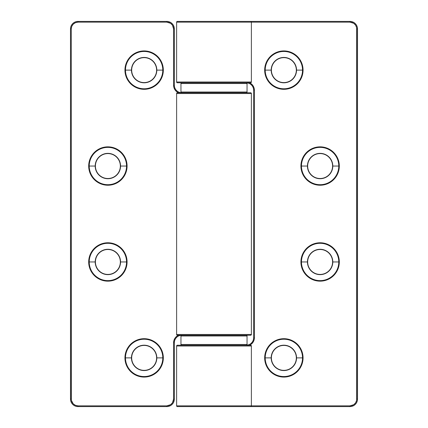 <?xml version="1.0" encoding="UTF-8"?>
<svg xmlns="http://www.w3.org/2000/svg" width="428" height="428" viewBox="0 0 428 428"><rect width="100%" height="100%" fill="white"/><g stroke="black" fill="none" stroke-linecap="round" stroke-linejoin="round"><path stroke-width="0.64" d="M264.67 357.883A19.196 19.196 0 0 0 283.866 377.079A19.196 19.196 0 0 0 303.061 357.883L302.526 357.883A18.661 18.661 0 0 1 283.866 376.544A18.661 18.661 0 0 1 265.205 357.883L264.67 357.883L265.039 354.138L266.13 350.537L267.907 347.22L270.293 344.31L273.198 341.924L276.52 340.148L280.121 339.056L283.866 338.687L287.611 339.056L291.211 340.148L294.528 341.924L297.439 344.31L299.825 347.22L301.601 350.537L302.692 354.138L303.061 357.883L302.692 361.628L301.601 365.228L299.825 368.545L297.439 371.456L294.528 373.842L291.211 375.618L287.611 376.71L283.866 377.079L280.121 376.71L276.52 375.618L273.198 373.842L270.293 371.456L267.907 368.545L266.13 365.228L265.039 361.628L264.67 357.883L265.205 357.883A18.661 18.661 0 0 1 283.866 339.222A18.661 18.661 0 0 1 302.526 357.883L296.326 357.883A12.46 12.46 0 0 1 283.866 370.348A12.46 12.46 0 0 1 271.4 357.883L271.181 357.883A12.685 12.685 0 0 0 283.866 370.568A12.685 12.685 0 0 0 296.55 357.883A12.685 12.685 0 0 0 283.866 345.198A12.685 12.685 0 0 0 271.181 357.883L265.205 357.883L271.181 357.883A12.685 12.685 0 0 0 283.866 370.568A12.685 12.685 0 0 0 296.55 357.883L302.526 357.883A18.661 18.661 0 0 1 283.866 376.544A18.661 18.661 0 0 1 265.205 357.883A18.661 18.661 0 0 1 283.866 339.222A18.661 18.661 0 0 1 302.526 357.883L303.061 357.883A19.196 19.196 0 0 0 283.866 338.687A19.196 19.196 0 0 0 264.67 357.883M300.921 261.963A19.196 19.196 0 0 0 320.117 281.159A19.196 19.196 0 0 0 339.313 261.963L338.778 261.963A18.661 18.661 0 0 1 320.117 280.624A18.661 18.661 0 0 1 301.456 261.963L300.921 261.963L301.291 258.218L302.387 254.617L304.158 251.295L306.544 248.39L309.455 245.998L312.772 244.228L316.372 243.136L320.117 242.767L323.862 243.136L327.463 244.228L330.785 245.998L333.69 248.39L336.082 251.295L337.853 254.617L338.944 258.218L339.313 261.963L338.944 265.708L337.853 269.308L336.082 272.625L333.69 275.536L330.785 277.922L327.463 279.693L323.862 280.789L320.117 281.159L316.372 280.789L312.772 279.693L309.455 277.922L306.544 275.536L304.158 272.625L302.387 269.308L301.291 265.708L300.921 261.963L301.456 261.963A18.661 18.661 0 0 1 320.117 243.302A18.661 18.661 0 0 1 338.778 261.963L332.583 261.963A12.46 12.46 0 0 1 320.117 274.423A12.46 12.46 0 0 1 307.657 261.963L307.438 261.963A12.685 12.685 0 0 0 320.117 274.642A12.685 12.685 0 0 0 332.802 261.963A12.685 12.685 0 0 0 320.117 249.278A12.685 12.685 0 0 0 307.438 261.963L301.456 261.963L307.438 261.963A12.685 12.685 0 0 0 320.117 274.642A12.685 12.685 0 0 0 332.802 261.963L338.778 261.963A18.661 18.661 0 0 1 320.117 280.624A18.661 18.661 0 0 1 301.456 261.963A18.661 18.661 0 0 1 320.117 243.302A18.661 18.661 0 0 1 338.778 261.963L339.313 261.963A19.196 19.196 0 0 0 320.117 242.767A19.196 19.196 0 0 0 300.921 261.963M300.921 166.037A19.196 19.196 0 0 0 320.117 185.233A19.196 19.196 0 0 0 339.313 166.037L338.778 166.037A18.661 18.661 0 0 1 320.117 184.698A18.661 18.661 0 0 1 301.456 166.037L300.921 166.037L301.291 162.292L302.387 158.692L304.158 155.375L306.544 152.464L309.455 150.078L312.772 148.307L316.372 147.211L320.117 146.841L323.862 147.211L327.463 148.307L330.785 150.078L333.69 152.464L336.082 155.375L337.853 158.692L338.944 162.292L339.313 166.037L338.944 169.782L337.853 173.383L336.082 176.705L333.69 179.61L330.785 182.002L327.463 183.773L323.862 184.864L320.117 185.233L316.372 184.864L312.772 183.773L309.455 182.002L306.544 179.61L304.158 176.705L302.387 173.383L301.291 169.782L300.921 166.037L301.456 166.037A18.661 18.661 0 0 1 320.117 147.376A18.661 18.661 0 0 1 338.778 166.037L332.583 166.037A12.46 12.46 0 0 1 320.117 178.503A12.46 12.46 0 0 1 307.657 166.037L307.438 166.037A12.685 12.685 0 0 0 320.117 178.722A12.685 12.685 0 0 0 332.802 166.037A12.685 12.685 0 0 0 320.117 153.358A12.685 12.685 0 0 0 307.438 166.037L301.456 166.037L307.438 166.037A12.685 12.685 0 0 0 320.117 178.722A12.685 12.685 0 0 0 332.802 166.037L338.778 166.037A18.661 18.661 0 0 1 320.117 184.698A18.661 18.661 0 0 1 301.456 166.037A18.661 18.661 0 0 1 320.117 147.376A18.661 18.661 0 0 1 338.778 166.037L339.313 166.037A19.196 19.196 0 0 0 320.117 146.841A19.196 19.196 0 0 0 300.921 166.037M264.67 70.117A19.196 19.196 0 0 0 283.866 89.313A19.196 19.196 0 0 0 303.061 70.117L302.526 70.117A18.661 18.661 0 0 1 283.866 88.778A18.661 18.661 0 0 1 265.205 70.117L264.67 70.117L265.039 66.372L266.13 62.772L267.907 59.455L270.293 56.544L273.198 54.158L276.52 52.382L280.121 51.29L283.866 50.921L287.611 51.29L291.211 52.382L294.528 54.158L297.439 56.544L299.825 59.455L301.601 62.772L302.692 66.372L303.061 70.117L302.692 73.862L301.601 77.463L299.825 80.78L297.439 83.69L294.528 86.076L291.211 87.852L287.611 88.944L283.866 89.313L280.121 88.944L276.52 87.852L273.198 86.076L270.293 83.69L267.907 80.78L266.13 77.463L265.039 73.862L264.67 70.117L265.205 70.117A18.661 18.661 0 0 1 283.866 51.456A18.661 18.661 0 0 1 302.526 70.117L296.326 70.117A12.46 12.46 0 0 1 283.866 82.577A12.46 12.46 0 0 1 271.4 70.117L271.181 70.117A12.685 12.685 0 0 0 283.866 82.802A12.685 12.685 0 0 0 296.55 70.117A12.685 12.685 0 0 0 283.866 57.432A12.685 12.685 0 0 0 271.181 70.117L265.205 70.117L271.181 70.117A12.685 12.685 0 0 0 283.866 82.802A12.685 12.685 0 0 0 296.55 70.117L302.526 70.117A18.661 18.661 0 0 1 283.866 88.778A18.661 18.661 0 0 1 265.205 70.117A18.661 18.661 0 0 1 283.866 51.456A18.661 18.661 0 0 1 302.526 70.117L303.061 70.117A19.196 19.196 0 0 0 283.866 50.921A19.196 19.196 0 0 0 264.67 70.117M250.631 345.23L177.369 345.23A0.754 0.754 0 0 0 176.614 345.99L251.386 345.99A0.754 0.754 0 0 0 250.631 345.23A0.754 0.754 0 0 1 251.386 345.99L176.614 345.99L176.614 405.846A0.754 0.754 0 0 0 177.369 406.6L250.631 406.6A0.754 0.754 0 0 0 251.386 405.846L176.614 405.846L251.386 405.846A0.754 0.754 0 0 1 250.631 406.6L177.369 406.6A0.754 0.754 0 0 1 176.614 405.846L176.614 345.99A0.754 0.754 0 0 1 177.369 345.23L250.631 345.23M251.386 82.01L176.614 82.01A0.754 0.754 0 0 0 177.369 82.77L250.631 82.77A0.754 0.754 0 0 0 251.386 82.01A0.754 0.754 0 0 1 250.631 82.77L177.369 82.77A0.754 0.754 0 0 1 176.614 82.01L251.386 82.01L251.386 22.154A0.754 0.754 0 0 0 250.631 21.4L177.369 21.4A0.754 0.754 0 0 0 176.614 22.154L251.386 22.154L176.614 22.154L176.614 82.01L176.614 22.154A0.754 0.754 0 0 1 177.369 21.4L250.631 21.4A0.754 0.754 0 0 1 251.386 22.154L251.386 82.01M307.657 261.963A12.46 12.46 0 0 1 320.117 249.497A12.46 12.46 0 0 1 332.583 261.963A12.46 12.46 0 0 1 320.117 274.423A12.46 12.46 0 0 1 307.657 261.963A12.46 12.46 0 0 1 320.117 249.497A12.46 12.46 0 0 1 332.583 261.963L332.802 261.963A12.685 12.685 0 0 0 320.117 249.278A12.685 12.685 0 0 0 307.438 261.963L307.657 261.963M307.657 166.037A12.46 12.46 0 0 1 320.117 153.577A12.46 12.46 0 0 1 332.583 166.037A12.46 12.46 0 0 1 320.117 178.503A12.46 12.46 0 0 1 307.657 166.037A12.46 12.46 0 0 1 320.117 153.577A12.46 12.46 0 0 1 332.583 166.037L332.802 166.037A12.685 12.685 0 0 0 320.117 153.358A12.685 12.685 0 0 0 307.438 166.037L307.657 166.037M271.4 70.117A12.46 12.46 0 0 1 283.866 57.652A12.46 12.46 0 0 1 296.326 70.117A12.46 12.46 0 0 1 283.866 82.577A12.46 12.46 0 0 1 271.4 70.117A12.46 12.46 0 0 1 283.866 57.652A12.46 12.46 0 0 1 296.326 70.117L296.55 70.117A12.685 12.685 0 0 0 283.866 57.432A12.685 12.685 0 0 0 271.181 70.117L271.4 70.117M271.4 357.883A12.46 12.46 0 0 1 283.866 345.423A12.46 12.46 0 0 1 296.326 357.883A12.46 12.46 0 0 1 283.866 370.348A12.46 12.46 0 0 1 271.4 357.883A12.46 12.46 0 0 1 283.866 345.423A12.46 12.46 0 0 1 296.326 357.883L296.55 357.883A12.685 12.685 0 0 0 283.866 345.198A12.685 12.685 0 0 0 271.181 357.883L271.4 357.883M251.386 405.846L251.386 345.99L251.386 405.846L349.954 405.846L353.731 404.701L355.604 402.823L356.62 400.373L356.62 27.627L355.604 25.177L353.731 23.299L349.954 22.154L251.386 22.154L349.954 22.154A6.8 6.8 0 0 1 356.749 28.954L357.508 28.954L357.508 399.046A7.554 7.554 0 0 1 349.954 406.6L248.941 406.6L349.954 406.6A7.554 7.554 0 0 0 357.508 399.046L357.508 28.954A7.554 7.554 0 0 0 349.954 21.4A7.554 7.554 0 0 1 357.508 28.954L356.749 28.954L356.749 399.046L357.508 399.046L356.749 399.046A6.8 6.8 0 0 1 349.954 405.846L349.954 406.6L349.954 405.846L251.386 405.846M254.023 87.82L254.409 90.319A8.309 8.309 0 0 0 249.561 82.77L251.156 83.728L252.905 85.557L254.023 87.82L254.409 90.319L254.409 337.681L254.023 340.18L252.905 342.443L251.156 344.273L249.561 345.23A8.309 8.309 0 0 0 254.409 337.681L254.023 340.18L252.905 342.443M249.561 82.77L251.156 83.728L252.905 85.557M250.594 21.4L349.954 21.4L349.954 22.154L349.954 21.4L250.594 21.4M254.409 337.681L253.654 337.681L253.654 90.319A7.554 7.554 0 0 0 248.684 83.225L247.427 82.882A0.754 0.69 100.1 0 0 247.924 82.77A0.754 0.69 -79.9 0 1 247.427 82.882L248.684 83.225L248.85 82.77L248.684 83.225L246.1 82.77L248.684 83.225A7.554 7.554 0 0 1 253.654 90.319L253.654 337.681A7.554 7.554 0 0 1 248.684 344.775L246.1 345.23L248.684 344.775L248.85 345.23L248.684 344.775A7.554 7.554 0 0 0 253.654 337.681L254.409 337.681L254.409 90.319L253.654 90.319L254.409 90.319M247.673 345.064L248.026 344.984M246.378 82.775L246.1 82.77M247.598 345.08L248.085 344.968M248.39 344.877L248.684 344.775M163.33 70.117A19.196 19.196 0 0 0 144.134 50.921A19.196 19.196 0 0 0 124.939 70.117L125.474 70.117A18.661 18.661 0 0 1 144.134 51.456A18.661 18.661 0 0 1 162.795 70.117L163.33 70.117L162.961 73.862L161.87 77.463L160.093 80.78L157.707 83.69L154.802 86.076L151.48 87.852L147.879 88.944L144.134 89.313L140.389 88.944L136.789 87.852L133.472 86.076L130.561 83.69L128.175 80.78L126.399 77.463L125.308 73.862L124.939 70.117L125.308 66.372L126.399 62.772L128.175 59.455L130.561 56.544L133.472 54.158L136.789 52.382L140.389 51.29L144.134 50.921L147.879 51.29L151.48 52.382L154.802 54.158L157.707 56.544L160.093 59.455L161.87 62.772L162.961 66.372L163.33 70.117L162.795 70.117A18.661 18.661 0 0 1 144.134 88.778A18.661 18.661 0 0 1 125.474 70.117L131.674 70.117A12.46 12.46 0 0 1 144.134 57.652A12.46 12.46 0 0 1 156.6 70.117L156.819 70.117A12.685 12.685 0 0 0 144.134 57.432A12.685 12.685 0 0 0 131.45 70.117A12.685 12.685 0 0 0 144.134 82.802A12.685 12.685 0 0 0 156.819 70.117L162.795 70.117L156.819 70.117A12.685 12.685 0 0 0 144.134 57.432A12.685 12.685 0 0 0 131.45 70.117L125.474 70.117A18.661 18.661 0 0 1 144.134 51.456A18.661 18.661 0 0 1 162.795 70.117A18.661 18.661 0 0 1 144.134 88.778A18.661 18.661 0 0 1 125.474 70.117L124.939 70.117A19.196 19.196 0 0 0 144.134 89.313A19.196 19.196 0 0 0 163.33 70.117M127.079 166.037A19.196 19.196 0 0 0 107.883 146.841A19.196 19.196 0 0 0 88.687 166.037L89.222 166.037A18.661 18.661 0 0 1 107.883 147.376A18.661 18.661 0 0 1 126.544 166.037L127.079 166.037L126.709 169.782L125.613 173.383L123.842 176.705L121.456 179.61L118.545 182.002L115.228 183.773L111.628 184.864L107.883 185.233L104.138 184.864L100.537 183.773L97.215 182.002L94.31 179.61L91.918 176.705L90.148 173.383L89.056 169.782L88.687 166.037L89.056 162.292L90.148 158.692L91.918 155.375L94.31 152.464L97.215 150.078L100.537 148.307L104.138 147.211L107.883 146.841L111.628 147.211L115.228 148.307L118.545 150.078L121.456 152.464L123.842 155.375L125.613 158.692L126.709 162.292L127.079 166.037L126.544 166.037A18.661 18.661 0 0 1 107.883 184.698A18.661 18.661 0 0 1 89.222 166.037L95.417 166.037A12.46 12.46 0 0 1 107.883 153.577A12.46 12.46 0 0 1 120.343 166.037L120.562 166.037A12.685 12.685 0 0 0 107.883 153.358A12.685 12.685 0 0 0 95.198 166.037A12.685 12.685 0 0 0 107.883 178.722A12.685 12.685 0 0 0 120.562 166.037L126.544 166.037L120.562 166.037A12.685 12.685 0 0 0 107.883 153.358A12.685 12.685 0 0 0 95.198 166.037L89.222 166.037A18.661 18.661 0 0 1 107.883 147.376A18.661 18.661 0 0 1 126.544 166.037A18.661 18.661 0 0 1 107.883 184.698A18.661 18.661 0 0 1 89.222 166.037L88.687 166.037A19.196 19.196 0 0 0 107.883 185.233A19.196 19.196 0 0 0 127.079 166.037M127.079 261.963A19.196 19.196 0 0 0 107.883 242.767A19.196 19.196 0 0 0 88.687 261.963L89.222 261.963A18.661 18.661 0 0 1 107.883 243.302A18.661 18.661 0 0 1 126.544 261.963L127.079 261.963L126.709 265.708L125.613 269.308L123.842 272.625L121.456 275.536L118.545 277.922L115.228 279.693L111.628 280.789L107.883 281.159L104.138 280.789L100.537 279.693L97.215 277.922L94.31 275.536L91.918 272.625L90.148 269.308L89.056 265.708L88.687 261.963L89.056 258.218L90.148 254.617L91.918 251.295L94.31 248.39L97.215 245.998L100.537 244.228L104.138 243.136L107.883 242.767L111.628 243.136L115.228 244.228L118.545 245.998L121.456 248.39L123.842 251.295L125.613 254.617L126.709 258.218L127.079 261.963L126.544 261.963A18.661 18.661 0 0 1 107.883 280.624A18.661 18.661 0 0 1 89.222 261.963L95.417 261.963A12.46 12.46 0 0 1 107.883 249.497A12.46 12.46 0 0 1 120.343 261.963L120.562 261.963A12.685 12.685 0 0 0 107.883 249.278A12.685 12.685 0 0 0 95.198 261.963A12.685 12.685 0 0 0 107.883 274.642A12.685 12.685 0 0 0 120.562 261.963L126.544 261.963L120.562 261.963A12.685 12.685 0 0 0 107.883 249.278A12.685 12.685 0 0 0 95.198 261.963L89.222 261.963A18.661 18.661 0 0 1 107.883 243.302A18.661 18.661 0 0 1 126.544 261.963A18.661 18.661 0 0 1 107.883 280.624A18.661 18.661 0 0 1 89.222 261.963L88.687 261.963A19.196 19.196 0 0 0 107.883 281.159A19.196 19.196 0 0 0 127.079 261.963M163.33 357.883A19.196 19.196 0 0 0 144.134 338.687A19.196 19.196 0 0 0 124.939 357.883L125.474 357.883A18.661 18.661 0 0 1 144.134 339.222A18.661 18.661 0 0 1 162.795 357.883L163.33 357.883L162.961 361.628L161.87 365.228L160.093 368.545L157.707 371.456L154.802 373.842L151.48 375.618L147.879 376.71L144.134 377.079L140.389 376.71L136.789 375.618L133.472 373.842L130.561 371.456L128.175 368.545L126.399 365.228L125.308 361.628L124.939 357.883L125.308 354.138L126.399 350.537L128.175 347.22L130.561 344.31L133.472 341.924L136.789 340.148L140.389 339.056L144.134 338.687L147.879 339.056L151.48 340.148L154.802 341.924L157.707 344.31L160.093 347.22L161.87 350.537L162.961 354.138L163.33 357.883L162.795 357.883A18.661 18.661 0 0 1 144.134 376.544A18.661 18.661 0 0 1 125.474 357.883L131.674 357.883A12.46 12.46 0 0 1 144.134 345.423A12.46 12.46 0 0 1 156.6 357.883L156.819 357.883A12.685 12.685 0 0 0 144.134 345.198A12.685 12.685 0 0 0 131.45 357.883A12.685 12.685 0 0 0 144.134 370.568A12.685 12.685 0 0 0 156.819 357.883L162.795 357.883L156.819 357.883A12.685 12.685 0 0 0 144.134 345.198A12.685 12.685 0 0 0 131.45 357.883L125.474 357.883A18.661 18.661 0 0 1 144.134 339.222A18.661 18.661 0 0 1 162.795 357.883A18.661 18.661 0 0 1 144.134 376.544A18.661 18.661 0 0 1 125.474 357.883L124.939 357.883A19.196 19.196 0 0 0 144.134 377.079A19.196 19.196 0 0 0 163.33 357.883M250.631 92.774L177.369 92.774A0.754 0.754 0 0 0 176.614 93.529L251.386 93.529A0.754 0.754 0 0 0 250.631 92.774A0.754 0.754 0 0 1 251.386 93.529L176.614 93.529L176.614 334.471A0.754 0.754 0 0 0 177.369 335.226L250.631 335.226A0.754 0.754 0 0 0 251.386 334.471L176.614 334.471L251.386 334.471L251.386 93.529L251.386 334.471A0.754 0.754 0 0 1 250.631 335.226L177.369 335.226A0.754 0.754 0 0 1 176.614 334.471L176.614 93.529A0.754 0.754 0 0 1 177.369 92.774L250.631 92.774M120.343 166.037A12.46 12.46 0 0 1 107.883 178.503A12.46 12.46 0 0 1 95.417 166.037A12.46 12.46 0 0 1 107.883 153.577A12.46 12.46 0 0 1 120.343 166.037A12.46 12.46 0 0 1 107.883 178.503A12.46 12.46 0 0 1 95.417 166.037L95.198 166.037A12.685 12.685 0 0 0 107.883 178.722A12.685 12.685 0 0 0 120.562 166.037L120.343 166.037M120.343 261.963A12.46 12.46 0 0 1 107.883 274.423A12.46 12.46 0 0 1 95.417 261.963A12.46 12.46 0 0 1 107.883 249.497A12.46 12.46 0 0 1 120.343 261.963A12.46 12.46 0 0 1 107.883 274.423A12.46 12.46 0 0 1 95.417 261.963L95.198 261.963A12.685 12.685 0 0 0 107.883 274.642A12.685 12.685 0 0 0 120.562 261.963L120.343 261.963M156.6 357.883A12.46 12.46 0 0 1 144.134 370.348A12.46 12.46 0 0 1 131.674 357.883A12.46 12.46 0 0 1 144.134 345.423A12.46 12.46 0 0 1 156.6 357.883A12.46 12.46 0 0 1 144.134 370.348A12.46 12.46 0 0 1 131.674 357.883L131.45 357.883A12.685 12.685 0 0 0 144.134 370.568A12.685 12.685 0 0 0 156.819 357.883L156.6 357.883M156.6 70.117A12.46 12.46 0 0 1 144.134 82.577A12.46 12.46 0 0 1 131.674 70.117A12.46 12.46 0 0 1 144.134 57.652A12.46 12.46 0 0 1 156.6 70.117A12.46 12.46 0 0 1 144.134 82.577A12.46 12.46 0 0 1 131.674 70.117L131.45 70.117A12.685 12.685 0 0 0 144.134 82.802A12.685 12.685 0 0 0 156.819 70.117L156.6 70.117M173.977 87.719L173.591 85.22A8.309 8.309 0 0 0 178.439 92.774L176.844 91.811L175.095 89.987L173.977 87.719L173.591 85.22L173.591 28.954L172.447 25.177L170.569 23.299L166.792 22.154L78.046 22.154L75.446 22.673L73.242 24.145L71.765 26.354L71.251 28.954L71.38 400.373L73.242 403.855L75.446 405.327L78.046 405.846L78.046 406.6L166.792 406.6A7.554 7.554 0 0 0 174.346 399.046A7.554 7.554 0 0 1 166.792 406.6L78.046 406.6A7.554 7.554 0 0 1 70.492 399.046L70.492 28.954A7.554 7.554 0 0 1 78.046 21.4L166.792 21.4A7.554 7.554 0 0 1 174.346 28.954A7.554 7.554 0 0 0 166.792 21.4L78.046 21.4A7.554 7.554 0 0 0 70.492 28.954L70.492 399.046A7.554 7.554 0 0 0 78.046 406.6L78.046 405.846L166.792 405.846L170.569 404.701L172.447 402.823L173.591 399.046L173.591 342.78L173.977 340.281L175.095 338.013L176.844 336.189L178.439 335.226A8.309 8.309 0 0 0 173.591 342.78L173.977 340.281L175.095 338.013M178.439 92.774L176.844 91.811L175.095 89.987M180.573 92.657L179.316 92.32L179.15 92.774L179.316 92.32L181.9 92.774L179.316 92.32A7.554 7.554 0 0 1 174.346 85.22L174.346 28.954L173.591 28.954L174.346 28.954L174.346 85.22L173.591 85.22L174.346 85.22A7.554 7.554 0 0 0 179.316 92.32L180.573 92.657A0.754 0.69 -79.9 0 0 180.076 92.774A0.754 0.69 100.1 0 1 180.573 92.657L180.482 92.641M173.591 342.78L174.346 342.78L174.346 399.046L173.591 399.046L174.346 399.046L174.346 342.78A7.554 7.554 0 0 1 179.316 335.68L181.9 335.226L179.316 335.68L179.15 335.226L179.316 335.68A7.554 7.554 0 0 0 174.346 342.78L173.591 342.78L173.591 399.046A6.8 6.8 0 0 1 166.792 405.846L78.046 405.846A6.8 6.8 0 0 1 71.251 399.046L70.492 399.046L71.251 399.046L71.251 28.954L70.492 28.954L71.251 28.954A6.8 6.8 0 0 1 78.046 22.154L78.046 21.4L78.046 22.154L166.792 22.154L166.792 21.4L166.792 22.154A6.8 6.8 0 0 1 173.591 28.954L173.591 85.22M180.327 335.392L179.974 335.477M166.792 406.6L166.792 405.846L166.792 406.6M180.402 335.375L179.915 335.493M179.61 335.579L179.316 335.68M181.622 92.769L181.9 92.774M181.713 335.226A0.754 0.754 0 0 0 180.958 335.98L247.042 335.98A0.754 0.754 0 0 0 246.287 335.226A0.754 0.754 0 0 1 247.042 335.98L180.958 335.98L180.958 344.476A0.754 0.754 0 0 0 181.713 345.23A0.754 0.754 0 0 1 180.958 344.476L247.042 344.476L180.958 344.476L180.958 335.98A0.754 0.754 0 0 1 181.713 335.226M246.287 345.23A0.754 0.754 0 0 0 247.042 344.476L247.042 335.98L247.042 344.476A0.754 0.754 0 0 1 246.287 345.23M181.713 82.77A0.754 0.754 0 0 0 180.958 83.524L247.042 83.524A0.754 0.754 0 0 0 246.287 82.77A0.754 0.754 0 0 1 247.042 83.524L180.958 83.524L180.958 92.02A0.754 0.754 0 0 0 181.713 92.774A0.754 0.754 0 0 1 180.958 92.02L247.042 92.02L180.958 92.02L180.958 83.524A0.754 0.754 0 0 1 181.713 82.77M246.287 92.774A0.754 0.754 0 0 0 247.042 92.02L247.042 83.524L247.042 92.02A0.754 0.754 0 0 1 246.287 92.774"/></g></svg>
